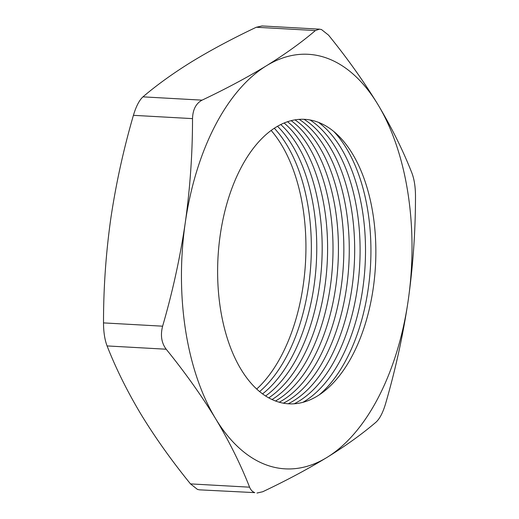 <?xml version="1.0" encoding="UTF-8"?>
<svg xmlns="http://www.w3.org/2000/svg" width="519" height="519" viewBox="0 0 519 519"><rect width="100%" height="100%" fill="white"/><g stroke="black" fill="none" stroke-linecap="round" stroke-linejoin="round"><path stroke-width="0.78" d="M271.139 130.444A149.037 82.476 -86.8 0 1 305.522 262.063A149.037 82.476 -86.8 0 1 256.717 389.049M274.292 128.245A149.037 82.476 -86.8 0 1 310.933 262.367A149.037 82.476 -86.8 0 1 259.61 391.586M277.49 126.279A149.037 82.476 -86.8 0 1 316.35 262.672A149.037 82.476 -86.8 0 1 262.569 393.895M280.747 124.534A149.037 82.476 -86.8 0 1 321.767 262.971A149.037 82.476 -86.8 0 1 265.611 395.991M284.081 123.016A149.037 82.476 -86.8 0 1 327.184 263.276A149.037 82.476 -86.8 0 1 268.758 397.872M287.526 121.725A149.037 82.476 -86.8 0 1 332.601 263.574A149.037 82.476 -86.8 0 1 272.04 399.539M291.14 120.661A149.037 82.476 -86.8 0 1 338.018 263.879A149.037 82.476 -86.8 0 1 275.511 400.992M294.98 119.863A149.037 82.476 -86.8 0 1 343.435 264.177A149.037 82.476 -86.8 0 1 279.241 402.219M299.204 119.364A149.037 82.476 -86.8 0 1 348.852 264.482A149.037 82.476 -86.8 0 1 283.38 403.179M304.037 119.299A149.037 82.476 -86.8 0 1 354.263 264.781A149.037 82.476 -86.8 0 1 288.175 403.782M310.018 119.96A149.037 82.476 -86.8 0 1 359.68 265.086A149.037 82.476 -86.8 0 1 294.195 403.788M318.452 122.341A149.037 82.476 -86.8 0 1 365.097 265.384A149.037 82.476 -86.8 0 1 302.843 402.361M333.905 131.599A149.037 82.476 -86.8 0 1 370.514 265.689A149.037 82.476 -86.8 0 1 319.224 394.875M316.882 121.764A142.466 78.843 -86.8 0 1 373.245 288.162A142.466 78.843 -86.8 0 1 276.588 401.388A142.466 78.843 -86.8 0 1 220.231 234.99A142.466 78.843 -86.8 0 1 316.882 121.764M190.486 483.89L197.48 489.43L199.491 489.839L254.797 492.628C252.468 491.791 250.729 489.975 249.594 487.185C240.673 464.473 229.333 441.617 215.573 418.632A207.594 114.881 93.2 0 0 327.054 457.375C345.803 445.769 362.126 434.027 376.035 422.148C379.746 418.742 382.931 412.586 385.585 403.672C395.569 369.346 403.12 334.898 408.219 300.319C413.072 265.624 415.498 230.89 415.492 196.104C415.44 186.918 414.253 179.243 411.924 173.074C403.004 150.354 391.663 127.505 377.903 104.52C363.858 81.515 347.399 58.381 328.514 35.11L321.521 29.57L319.509 29.155L262.03 25.95L256.289 27.254C232.421 38.575 210.974 50.032 191.946 61.625C173.197 73.231 156.874 84.973 142.965 96.852C139.267 100.232 136.082 106.395 133.415 115.328C123.47 149.556 115.925 184.005 110.781 218.681C105.915 253.272 103.489 288.013 103.508 322.896C103.553 332.05 104.747 339.731 107.076 345.926C115.997 368.646 127.337 391.495 141.097 414.48C155.142 437.485 171.601 460.619 190.486 483.89L249.594 487.185M256.97 493.05L262.711 491.746C286.579 480.425 308.027 468.968 327.054 457.375A207.594 114.881 93.2 0 0 408.219 300.319A207.594 114.881 93.2 0 0 377.903 104.52A207.594 114.881 93.2 0 0 326.094 57.856A207.594 114.881 93.2 0 0 266.416 65.777C247.394 77.37 225.94 88.827 202.073 100.148C195.981 103.417 192.802 109.58 192.523 118.624C192.53 153.403 190.103 188.144 185.251 222.833C180.151 257.411 172.606 291.866 162.616 326.185C160.293 335.242 161.48 342.923 166.184 349.222C185.069 372.493 201.528 395.634 215.573 418.632A207.594 114.881 93.2 0 1 185.251 222.833A207.594 114.881 93.2 0 1 266.416 65.777C285.165 54.171 301.494 42.428 315.396 30.55L319.509 29.155M166.184 349.222L107.076 345.926M142.965 96.852L202.073 100.148M315.396 30.55L256.289 27.254M103.508 322.896L162.616 326.185M192.523 118.624L133.415 115.328"/></g></svg>
